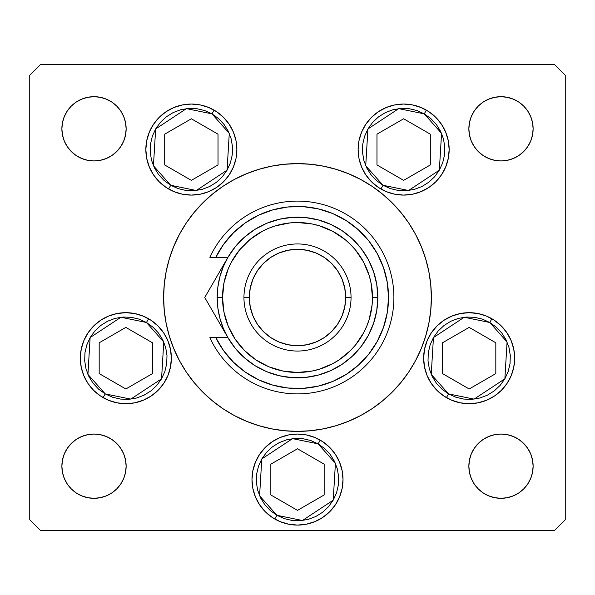 <?xml version="1.0" encoding="UTF-8"?>
<svg xmlns="http://www.w3.org/2000/svg" width="595" height="595" viewBox="0 0 595 595"><rect width="100%" height="100%" fill="white"/><g stroke="black" fill="none" stroke-linecap="round" stroke-linejoin="round"><path stroke-width="0.89" d="M179.445 234.363A133.875 133.875 0 0 0 163.625 297.5A133.875 133.875 0 0 1 297.5 163.625A133.875 133.875 0 0 1 431.375 297.5A133.875 133.875 0 0 0 415.555 234.363M408.862 223.199A133.875 133.875 0 0 0 371.801 186.138M360.637 179.445A133.875 133.875 0 0 0 234.363 179.445M223.199 186.138A133.875 133.875 0 0 0 186.138 223.199M236.877 149.568A45.518 45.518 0 0 1 191.359 195.086A45.518 45.518 0 0 1 145.842 149.568L146.72 140.688L149.308 132.15L153.517 124.281L159.177 117.386L166.072 111.719L173.941 107.517L182.479 104.928L191.359 104.051L200.24 104.928L208.778 107.517L216.647 111.719L223.549 117.386L229.209 124.281L233.411 132.15L236.007 140.688L236.877 149.568L236.007 158.448L233.411 166.987L229.209 174.856L223.549 181.75L216.647 187.418L208.778 191.62L200.24 194.208L191.359 195.086L182.479 194.208L173.941 191.62L166.072 187.418L159.177 181.75L153.517 174.856L149.308 166.987L146.72 158.448L145.842 149.568A45.518 45.518 0 0 1 191.359 104.051A45.518 45.518 0 0 1 236.877 149.568M449.158 149.568A45.518 45.518 0 0 1 403.641 195.086A45.518 45.518 0 0 1 358.123 149.568L358.993 140.688L361.589 132.15L365.791 124.281L371.451 117.386L378.353 111.719L386.222 107.517L394.76 104.928L403.641 104.051L412.521 104.928L421.059 107.517L428.928 111.719L435.823 117.386L441.483 124.281L445.692 132.15L448.28 140.688L449.158 149.568L448.28 158.448L445.692 166.987L441.483 174.856L435.823 181.75L428.928 187.418L421.059 191.62L412.521 194.208L403.641 195.086L394.76 194.208L386.222 191.62L378.353 187.418L371.451 181.75L365.791 174.856L361.589 166.987L358.993 158.448L358.123 149.568A45.518 45.518 0 0 1 403.641 104.051A45.518 45.518 0 0 1 449.158 149.568M514.675 358.19A45.518 45.518 0 0 1 469.157 403.707A45.518 45.518 0 0 1 423.64 358.19L424.518 349.31L427.106 340.771L431.308 332.903L436.968 326.008L443.87 320.341L451.739 316.138L460.277 313.55L469.157 312.673L478.038 313.55L486.576 316.138L494.445 320.341L501.34 326.008L507.007 332.903L511.209 340.771L513.797 349.31L514.675 358.19L513.797 367.07L511.209 375.609L507.007 383.478L501.34 390.372L494.445 396.039L486.576 400.242L478.038 402.83L469.157 403.707L460.277 402.83L451.739 400.242L443.87 396.039L436.968 390.372L431.308 383.478L427.106 375.609L424.518 367.07L423.64 358.19A45.518 45.518 0 0 1 469.157 312.673A45.518 45.518 0 0 1 514.675 358.19M343.017 479.57A45.518 45.518 0 0 1 297.5 525.087A45.518 45.518 0 0 1 251.983 479.57L252.86 470.69L255.448 462.151L259.651 454.282L265.318 447.388L272.213 441.721L280.081 437.518L288.62 434.93L297.5 434.053L306.38 434.93L314.919 437.518L322.788 441.721L329.682 447.388L335.349 454.282L339.552 462.151L342.14 470.69L343.017 479.57L342.14 488.45L339.552 496.989L335.349 504.857L329.682 511.752L322.788 517.419L314.919 521.622L306.38 524.21L297.5 525.087L288.62 524.21L280.081 521.622L272.213 517.419L265.318 511.752L259.651 504.857L255.448 496.989L252.86 488.45L251.983 479.57A45.518 45.518 0 0 1 297.5 434.053A45.518 45.518 0 0 1 343.017 479.57M171.36 358.19A45.518 45.518 0 0 1 125.843 403.707A45.518 45.518 0 0 1 80.325 358.19L81.203 349.31L83.791 340.771L87.993 332.903L93.66 326.008L100.555 320.341L108.424 316.138L116.962 313.55L125.843 312.673L134.723 313.55L143.261 316.138L151.13 320.341L158.032 326.008L163.692 332.903L167.894 340.771L170.482 349.31L171.36 358.19L170.482 367.07L167.894 375.609L163.692 383.478L158.032 390.372L151.13 396.039L143.261 400.242L134.723 402.83L125.843 403.707L116.962 402.83L108.424 400.242L100.555 396.039L93.66 390.372L87.993 383.478L83.791 375.609L81.203 367.07L80.325 358.19A45.518 45.518 0 0 1 125.843 312.673A45.518 45.518 0 0 1 171.36 358.19M533.12 466.183A32.13 32.13 0 0 1 500.99 498.312A32.13 32.13 0 0 1 468.86 466.183L469.477 459.913L471.307 453.888L474.274 448.332L478.268 443.461L483.14 439.467L488.696 436.499L494.72 434.67L500.99 434.053L507.26 434.67L513.284 436.499L518.84 439.467L523.712 443.461L527.706 448.332L530.673 453.888L532.503 459.913L533.12 466.183L532.503 472.452L530.673 478.477L527.706 484.032L523.712 488.904L518.84 492.898L513.284 495.866L507.26 497.695L500.99 498.312L494.72 497.695L488.696 495.866L483.14 492.898L478.268 488.904L474.274 484.032L471.307 478.477L469.477 472.452L468.86 466.183A32.13 32.13 0 0 1 500.99 434.053A32.13 32.13 0 0 1 533.12 466.183M126.14 128.817A32.13 32.13 0 0 1 94.01 160.948A32.13 32.13 0 0 1 61.88 128.817L62.497 122.548L64.327 116.523L67.294 110.968L71.288 106.096L76.16 102.102L81.716 99.134L87.74 97.305L94.01 96.688L100.28 97.305L106.304 99.134L111.86 102.102L116.732 106.096L120.725 110.968L123.693 116.523L125.523 122.548L126.14 128.817L125.523 135.087L123.693 141.112L120.725 146.667L116.732 151.539L111.86 155.533L106.304 158.501L100.28 160.33L94.01 160.948L87.74 160.33L81.716 158.501L76.16 155.533L71.288 151.539L67.294 146.667L64.327 141.112L62.497 135.087L61.88 128.817A32.13 32.13 0 0 1 94.01 96.688A32.13 32.13 0 0 1 126.14 128.817M533.12 128.817A32.13 32.13 0 0 1 500.99 160.948A32.13 32.13 0 0 1 468.86 128.817L469.477 122.548L471.307 116.523L474.274 110.968L478.268 106.096L483.14 102.102L488.696 99.134L494.72 97.305L500.99 96.688L507.26 97.305L513.284 99.134L518.84 102.102L523.712 106.096L527.706 110.968L530.673 116.523L532.503 122.548L533.12 128.817L532.503 135.087L530.673 141.112L527.706 146.667L523.712 151.539L518.84 155.533L513.284 158.501L507.26 160.33L500.99 160.948L494.72 160.33L488.696 158.501L483.14 155.533L478.268 151.539L474.274 146.667L471.307 141.112L469.477 135.087L468.86 128.817A32.13 32.13 0 0 1 500.99 96.688A32.13 32.13 0 0 1 533.12 128.817M126.14 466.183A32.13 32.13 0 0 1 94.01 498.312A32.13 32.13 0 0 1 61.88 466.183L62.497 459.913L64.327 453.888L67.294 448.332L71.288 443.461L76.16 439.467L81.716 436.499L87.74 434.67L94.01 434.053L100.28 434.67L106.304 436.499L111.86 439.467L116.732 443.461L120.725 448.332L123.693 453.888L125.523 459.913L126.14 466.183L125.523 472.452L123.693 478.477L120.725 484.032L116.732 488.904L111.86 492.898L106.304 495.866L100.28 497.695L94.01 498.312L87.74 497.695L81.716 495.866L76.16 492.898L71.288 488.904L67.294 484.032L64.327 478.477L62.497 472.452L61.88 466.183A32.13 32.13 0 0 1 94.01 434.053A32.13 32.13 0 0 1 126.14 466.183M29.75 519.732L29.75 75.267L29.75 519.732L40.46 530.442L554.54 530.442L40.46 530.442L29.75 519.732M565.25 75.267L565.25 519.732L565.25 75.267L554.54 64.558L40.46 64.558L554.54 64.558L565.25 75.267M554.54 530.442L565.25 519.732L554.54 530.442M40.46 64.558L29.75 75.267L40.46 64.558M106.304 158.501L100.28 160.33M81.716 99.134L87.74 97.305M488.696 99.134L494.72 97.305M513.284 158.501L507.26 160.33M81.716 436.499L87.74 434.67M106.304 495.866L100.28 497.695M513.284 495.866L507.26 497.695M488.696 436.499L494.72 434.67M163.692 332.903L158.032 326.008M93.66 326.008L92.106 327.637M329.682 447.388L322.788 441.721M272.213 441.721L265.318 447.388M478.038 313.55L469.157 312.673M441.483 124.281L435.823 117.386M386.222 107.517L378.353 111.719M415.555 360.637A133.875 133.875 0 0 0 431.375 297.5A133.875 133.875 0 0 1 297.5 431.375A133.875 133.875 0 0 1 163.625 297.5A133.875 133.875 0 0 0 179.445 360.637M186.138 371.801A133.875 133.875 0 0 0 223.199 408.862M234.363 415.555A133.875 133.875 0 0 0 360.637 415.555M371.801 408.862A133.875 133.875 0 0 0 408.862 371.801M163.625 297.5L164.272 310.62L166.198 323.62L169.389 336.361L173.814 348.73L179.43 360.607L186.19 371.875L194.015 382.429L202.836 392.164L212.571 400.985L223.125 408.81L234.393 415.57L246.27 421.186L258.639 425.611L271.38 428.802L284.38 430.728L297.5 431.375L310.62 430.728L323.62 428.802L336.361 425.611L348.73 421.186L360.607 415.57L371.875 408.81L382.429 400.985L392.164 392.164L400.985 382.429L408.81 371.875L415.57 360.607L421.186 348.73L425.611 336.361L428.802 323.62L430.728 310.62L431.375 297.5L430.728 284.38L428.802 271.38L425.611 258.639L421.186 246.27L415.57 234.393L408.81 223.125L400.985 212.571L392.164 202.836L382.429 194.015L371.875 186.19L360.607 179.43L348.73 173.814L336.361 169.389L323.62 166.198L310.62 164.272L297.5 163.625L284.38 164.272L271.38 166.198L258.639 169.389L246.27 173.814L234.393 179.43L223.125 186.19L212.571 194.015L202.836 202.836L194.015 212.571L186.19 223.125L179.43 234.393L173.814 246.27L169.389 258.639L166.198 271.38L164.272 284.38L163.625 297.5M170.743 185.276L153.443 165.767L155.652 128.951L186.428 108.632L211.976 113.861L214.118 110.149L211.976 113.861L218.551 118.569L224.07 124.467L228.339 131.331L231.187 138.895L232.504 146.868L232.243 154.953L230.406 162.822L227.067 170.185L222.359 176.752L216.461 182.278L209.596 186.547L202.032 189.396L194.059 190.712L185.975 190.452L178.106 188.615L170.743 185.276L164.175 180.568L158.649 174.67L154.38 167.805L151.532 160.241L150.215 152.268L150.483 144.183L152.313 136.315L155.652 128.951L160.36 122.384L166.258 116.858L173.123 112.589L180.687 109.74L188.667 108.424L196.744 108.684L204.613 110.521L211.976 113.861L229.276 133.369L227.067 170.185L196.291 190.504L170.743 185.276L168.601 188.987L170.743 185.276M168.601 188.987A45.518 45.518 0 0 1 166.072 187.418M153.517 174.856A45.518 45.518 0 0 1 146.72 158.448M164.696 164.964L191.359 180.359L218.023 164.964L218.023 134.173L191.359 118.777L164.696 134.173L164.696 164.964L164.696 134.173L191.359 118.777L218.023 134.173L218.023 164.964L191.359 180.359L164.696 164.964M383.024 185.276L365.724 165.767L367.933 128.951L398.71 108.632L424.257 113.861L426.399 110.149L424.257 113.861L430.825 118.569L436.351 124.467L440.62 131.331L443.468 138.895L444.785 146.868L444.517 154.953L442.687 162.822L439.348 170.185L434.64 176.752L428.742 182.278L421.877 186.547L414.313 189.396L406.333 190.712L398.256 190.452L390.387 188.615L383.024 185.276L376.449 180.568L370.93 174.67L366.661 167.805L363.813 160.241L362.496 152.268L362.757 144.183L364.594 136.315L367.933 128.951L372.641 122.384L378.539 116.858L385.404 112.589L392.968 109.74L400.941 108.424L409.025 108.684L416.894 110.521L424.257 113.861L441.557 133.369L439.348 170.185L408.572 190.504L383.024 185.276L380.882 188.987L383.024 185.276M380.882 188.987A45.518 45.518 0 0 1 365.799 174.863M365.791 174.856A45.518 45.518 0 0 1 358.123 149.568M376.977 164.964L403.641 180.359L430.304 164.964L430.304 134.173L403.641 118.777L376.977 134.173L376.977 164.964L376.977 134.173L403.641 118.777L430.304 134.173L430.304 164.964L403.641 180.359L376.977 164.964M105.226 393.897L87.926 374.389L90.135 337.573L120.911 317.254L146.459 322.483L148.601 318.771L146.459 322.483L153.027 327.191L158.553 333.088L162.822 339.953L165.67 347.517L166.987 355.49L166.726 363.575L164.889 371.444L161.55 378.807L156.842 385.374L150.944 390.9L144.079 395.169L136.515 398.018L128.542 399.334L120.458 399.074L112.589 397.237L105.226 393.897L98.658 389.19L93.132 383.292L88.863 376.427L86.015 368.863L84.698 360.89L84.959 352.805L86.796 344.936L90.135 337.573L94.843 331.006L100.741 325.48L107.606 321.211L115.17 318.362L123.143 317.046L131.227 317.306L139.096 319.143L146.459 322.483L163.759 341.991L161.55 378.807L130.774 399.126L105.226 393.897L103.084 397.609L105.226 393.897M99.179 373.586L125.843 388.981L152.506 373.586L152.506 342.794L125.843 327.399L99.179 342.794L99.179 373.586L99.179 342.794L125.843 327.399L152.506 342.794L152.506 373.586L125.843 388.981L99.179 373.586M276.883 515.277L259.584 495.769L261.793 458.953L292.569 438.634L318.117 443.863L320.259 440.151L318.117 443.863L324.684 448.571L330.21 454.468L334.479 461.333L337.328 468.897L338.644 476.87L338.384 484.955L336.547 492.824L333.207 500.187L328.5 506.754L322.602 512.28L315.737 516.549L308.173 519.398L300.2 520.714L292.115 520.454L284.246 518.617L276.883 515.277L270.316 510.57L264.79 504.672L260.521 497.807L257.672 490.243L256.356 482.27L256.616 474.185L258.453 466.316L261.793 458.953L266.5 452.386L272.398 446.86L279.263 442.591L286.827 439.742L294.8 438.426L302.885 438.686L310.754 440.523L318.117 443.863L335.416 463.371L333.207 500.187L302.431 520.506L276.883 515.277L274.741 518.989L276.883 515.277M252.86 470.69A45.518 45.518 0 0 1 320.259 440.151M270.837 494.966L297.5 510.361L324.163 494.966L324.163 464.174L297.5 448.779L270.837 464.174L270.837 494.966L270.837 464.174L297.5 448.779L324.163 464.174L324.163 494.966L297.5 510.361L270.837 494.966M513.805 349.325A45.518 45.518 0 0 1 446.399 397.609L448.541 393.897L431.241 374.389L433.45 337.573L464.226 317.254L489.774 322.483L491.916 318.771A45.518 45.518 0 0 1 506.985 332.873M507.022 332.932A45.518 45.518 0 0 1 513.797 349.295M491.916 318.771L489.774 322.483L507.074 341.991L504.865 378.807L474.089 399.126L448.541 393.897L441.973 389.19L436.447 383.292L432.178 376.427L429.33 368.863L428.013 360.89L428.274 352.805L430.111 344.936L433.45 337.573L438.158 331.006L444.056 325.48L450.921 321.211L458.485 318.362L466.458 317.046L474.542 317.306L482.411 319.143L489.774 322.483L496.342 327.191L501.868 333.088L506.137 339.953L508.985 347.517L510.302 355.49L510.041 363.575L508.204 371.444L504.865 378.807L500.157 385.374L494.259 390.9L487.394 395.169L479.83 398.018L471.857 399.334L463.773 399.074L455.904 397.237L448.541 393.897L446.399 397.609M442.494 373.586L469.157 388.981L495.821 373.586L495.821 342.794L469.157 327.399L442.494 342.794L442.494 373.586L442.494 342.794L469.157 327.399L495.821 342.794L495.821 373.586L469.157 388.981L442.494 373.586M227.915 337.625L223.289 328.239L219.912 318.288L217.859 307.987L217.175 297.5L222.53 297.5A74.97 74.97 0 0 1 297.5 222.53A74.97 74.97 0 0 1 372.47 297.5L377.825 297.5A80.325 80.325 0 0 0 297.5 217.175A80.325 80.325 0 0 0 217.175 297.5A80.325 80.325 0 0 1 297.5 217.175A80.325 80.325 0 0 1 377.825 297.5L376.754 310.583L373.563 323.323L368.342 335.364L361.225 346.402L352.411 356.13L342.125 364.289L330.649 370.663L318.288 375.088L305.376 377.438L292.249 377.654L279.263 375.728L266.761 371.711L255.084 365.709L244.538 357.892L235.404 348.454L227.937 337.663L215.807 337.663L223.661 350.745L233.59 362.325L245.311 372.091L258.498 379.759L272.785 385.114L287.764 388.014L303.019 388.364L318.117 386.17L332.635 381.484L346.171 374.434L358.331 365.226L368.788 354.114L377.245 341.411L383.455 327.481L387.256 312.702L388.535 297.5L387.256 282.298L383.455 267.519L377.245 253.589L368.788 240.886L358.331 229.774L346.171 220.567L332.635 213.516L318.117 208.83L303.019 206.636L287.764 206.986L272.785 209.886L258.498 215.241L245.311 222.909L233.59 232.675L223.661 244.255L215.807 257.338L227.937 257.338L235.404 246.546L244.538 237.108L255.084 229.291L266.761 223.289L279.263 219.272L292.249 217.346L305.376 217.562L318.288 219.912L330.649 224.337L342.125 230.711L352.411 238.87L361.225 248.598L368.342 259.636L373.563 271.677L376.754 284.417L377.825 297.5A80.325 80.325 0 0 1 297.5 377.825A80.325 80.325 0 0 1 217.175 297.5L217.859 287.013L219.912 276.712L223.289 266.761L227.84 257.501M243.95 297.5L249.305 297.5A48.195 48.195 0 0 1 297.5 249.305A48.195 48.195 0 0 1 345.695 297.5L351.05 297.5A53.55 53.55 0 0 0 297.5 243.95A53.55 53.55 0 0 0 243.95 297.5A53.55 53.55 0 0 1 297.5 243.95A53.55 53.55 0 0 1 351.05 297.5A53.55 53.55 0 0 1 297.5 351.05A53.55 53.55 0 0 1 243.95 297.5A53.55 53.55 0 0 0 297.5 351.05A53.55 53.55 0 0 0 351.05 297.5L345.695 297.5L344.765 288.099L342.028 279.055L337.573 270.725L331.579 263.421L324.275 257.427L315.945 252.972L306.901 250.235L297.5 249.305L288.099 250.235L279.055 252.972L270.725 257.427L263.421 263.421L257.427 270.725L252.972 279.055L250.235 288.099L249.305 297.5L250.235 306.901L252.972 315.945L257.427 324.275L263.421 331.579L270.725 337.573L279.055 342.028L288.099 344.765L297.5 345.695L306.901 344.765L315.945 342.028L324.275 337.573L331.579 331.579L337.573 324.275L342.028 315.945L344.765 306.901L345.695 297.5A48.195 48.195 0 0 1 297.5 345.695A48.195 48.195 0 0 1 249.305 297.5L243.95 297.5M216.037 317.053L227.937 337.663L215.807 337.663A91.035 91.035 0 0 0 354.449 368.521A91.035 91.035 0 0 0 354.449 226.479A91.035 91.035 0 0 0 215.807 257.338L209.879 257.338A96.39 96.39 0 0 1 357.119 221.757A96.39 96.39 0 0 1 357.119 373.243A96.39 96.39 0 0 1 209.879 337.663L215.807 337.663L209.879 337.663A96.39 96.39 0 0 0 357.119 373.243A96.39 96.39 0 0 0 357.119 221.757A96.39 96.39 0 0 0 209.879 257.338L227.937 257.338L204.747 297.5L216.03 317.038M254.072 377.513L260.536 380.688M282.528 387.293L289.624 388.193M297.582 388.535L304.692 388.252M327.302 383.522L333.84 380.971M364.943 358.651L369.25 353.527M377.513 254.08L374.233 248.517M347.108 221.169L341.151 217.614M319.567 209.18L312.643 207.737M304.692 206.748L297.582 206.465M260.536 214.312L254.072 217.487M222.53 297.5L223.973 312.13L228.235 326.186L235.166 339.15L244.486 350.514L255.85 359.834L268.814 366.765L282.87 371.027L297.5 372.47L312.13 371.027L319.262 369.242L332.843 363.619L339.15 359.834L350.514 350.514L355.453 345.063L363.619 332.843L366.765 326.186L369.242 319.262L372.106 304.848L372.47 297.5L371.027 282.87L369.242 275.738L363.619 262.157L355.453 249.937L350.514 244.486L345.063 239.547L332.843 231.381L319.262 225.758L312.13 223.973L297.5 222.53L290.152 222.894L275.738 225.758L268.814 228.235L262.157 231.381L249.937 239.547L239.547 249.937L231.381 262.157L228.235 268.814L223.973 282.87L222.53 297.5L217.175 297.5A80.325 80.325 0 0 0 297.5 377.825A80.325 80.325 0 0 0 377.825 297.5L372.47 297.5A74.97 74.97 0 0 1 297.5 372.47A74.97 74.97 0 0 1 222.53 297.5M215.807 337.663L209.879 337.663M210.288 307.087L221.935 327.272M207.402 302.096L227.937 337.663M221.868 267.854L218.082 274.407M217.8 274.897L204.747 297.5L210.273 307.065M216.015 277.991L218.305 274.02M208.183 291.543L216 278.014"/></g></svg>
